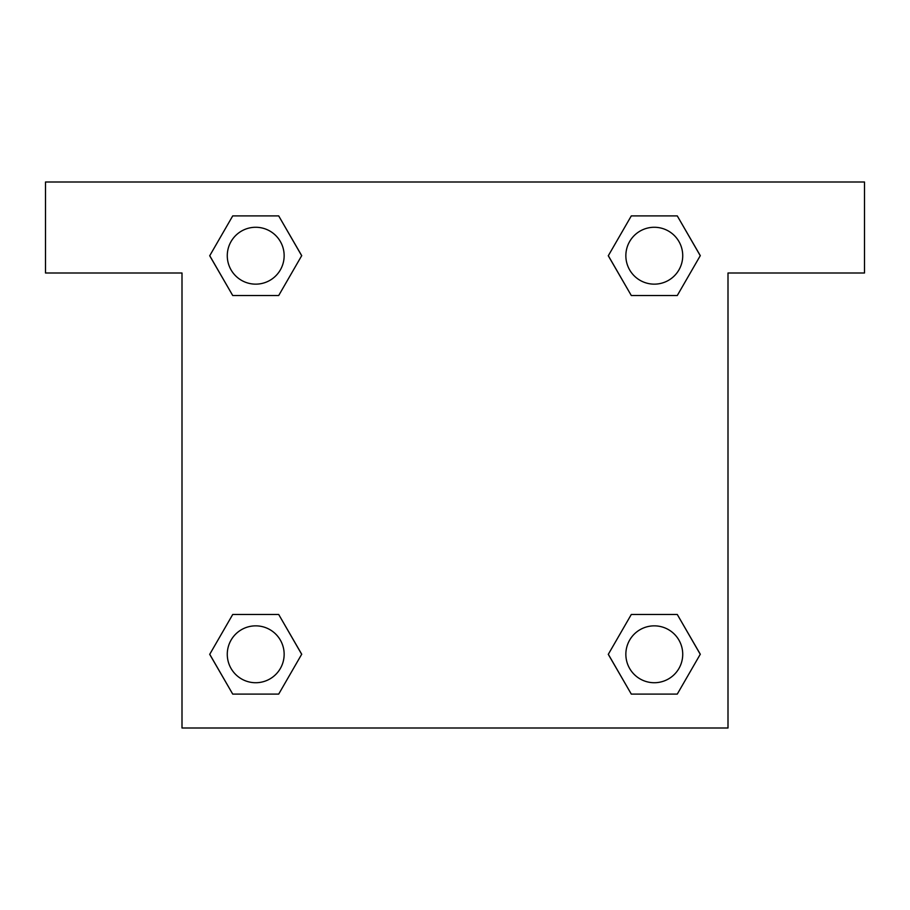 <?xml version="1.0" encoding="UTF-8"?>
<svg xmlns="http://www.w3.org/2000/svg" width="910" height="910" viewBox="0 0 910 910"><rect width="100%" height="100%" fill="white"/><g stroke="black" fill="none" stroke-linecap="round" stroke-linejoin="round"><path stroke-width="1.36" d="M640.708 295.522L677.279 295.522L631.301 295.522L608.324 255.71L631.301 215.898L677.279 215.898L700.256 255.71L677.279 295.522L631.301 295.522L640.708 295.522L631.301 295.522L608.267 255.744M232.721 295.522L278.699 295.522L232.721 295.522L209.744 255.71L232.721 215.898L278.699 215.898L301.676 255.71L278.699 295.522L232.721 295.522L209.687 255.744M269.292 614.478L232.721 614.478L278.699 614.478L301.676 654.29L278.699 694.103L232.721 694.103L209.744 654.29L232.721 614.478L278.699 614.478L269.292 614.478L278.699 614.478L301.733 654.256M677.279 614.478L631.301 614.478L677.279 614.478L700.256 654.29L677.279 694.103L631.301 694.103L608.324 654.29L631.301 614.478L677.279 614.478L700.313 654.256M864.5 182L45.5 182L45.5 273L182 273L182 728L728 728L728 273L864.5 273L864.5 182M278.699 215.898L232.721 215.898L278.699 215.898L301.733 255.676M232.721 694.103L278.699 694.103L232.721 694.103L209.687 654.324M631.301 694.103L677.279 694.103L631.301 694.103L608.267 654.324M677.279 215.898L631.301 215.898L677.279 215.898L700.313 255.676M682.728 654.29A28.438 28.438 0 0 0 640.071 629.663A28.438 28.438 0 0 0 640.071 678.917A28.438 28.438 0 0 0 682.728 654.29M284.147 654.29A28.438 28.438 0 0 0 241.491 629.663A28.438 28.438 0 0 0 241.491 678.917A28.438 28.438 0 0 0 284.147 654.29M682.728 255.71A28.438 28.438 0 0 0 640.071 231.083A28.438 28.438 0 0 0 640.071 280.337A28.438 28.438 0 0 0 682.728 255.71M284.147 255.71A28.438 28.438 0 0 0 241.491 231.083A28.438 28.438 0 0 0 241.491 280.337A28.438 28.438 0 0 0 284.147 255.71M631.301 614.478L640.708 614.478M278.699 295.522L269.292 295.522"/></g></svg>
